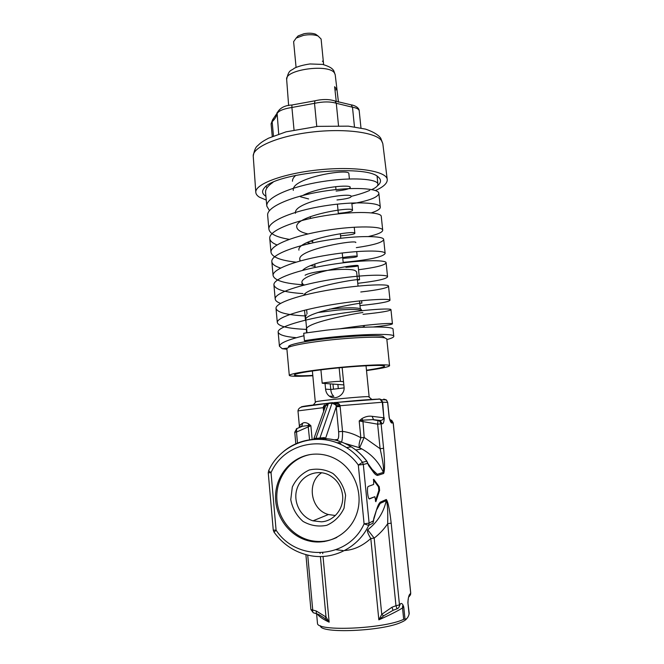 <?xml version="1.0" encoding="UTF-8"?>
<svg xmlns="http://www.w3.org/2000/svg" width="664" height="664" viewBox="0 0 664 664"><rect width="100%" height="100%" fill="white"/><g stroke="black" fill="none" stroke-linecap="round" stroke-linejoin="round"><path stroke-width="1" d="M332.996 384.282L333.452 389.046M330.257 384.041L330.78 389.511L344.11 387.892M342.151 367.541L344.068 387.162C345.064 394.955 334.963 400.741 329.344 396.142L333.834 396.333C332.066 394.856 331.054 392.573 330.78 389.511L325.576 389.154L325.045 383.576M295.845 175.338C293.488 177.354 292.359 179.322 292.467 181.239M336.125 191.058C345.189 190.045 349.895 188.833 350.243 187.414C351.422 184.293 319.127 186.85 302.925 195.407M338.325 213.368C347.405 212.488 352.144 211.476 352.542 210.314C354.153 205.815 294.127 215.783 296.767 227.08C297.248 230.059 300.975 232.35 307.947 233.952M340.541 235.803C349.646 235.064 354.427 234.234 354.866 233.33C356.593 229.686 296.418 239.679 298.933 250.162M342.773 258.362C351.928 257.757 356.734 257.126 357.207 256.47C359.066 254.312 310.91 261.159 302.56 270.364M357.439 280.158L359.548 279.752C361.399 278.125 307.548 286.524 303.656 295.281M361.639 300.701L361.888 303.157C363.689 302.161 303.323 312.254 305.473 320.214L305.93 321.334M364.129 325.484L364.254 326.705L361.963 327.294M265.965 186.459L267.061 187.754M371.774 189.564C375.948 187.729 377.99 185.945 377.916 184.227C377.999 178.931 351.962 176.757 321.359 181.728C290.741 186.617 265.741 197.548 266.803 206.106L269.443 210.646M304.303 219.244L306.428 219.361M371.425 212.837C377.368 210.878 380.323 209.002 380.298 207.193C380.522 202.553 354.51 200.984 323.8 205.973C293.073 210.87 267.858 221.212 268.895 229.13C269.717 233.811 276.498 237.222 289.247 239.347M309.98 241.248L312.653 241.322M368.528 236.508C377.791 234.359 382.522 232.275 382.713 230.267C383.02 226.299 357.074 225.362 326.273 230.358C295.463 235.272 270.041 244.999 270.995 252.262C272.008 257.126 280.357 260.421 296.028 262.139M343.163 262.363C369.101 259.948 383.095 256.976 385.145 253.457C385.46 250.179 359.589 249.896 328.705 254.893C297.837 259.832 272.273 268.92 273.087 275.527C274.464 280.565 284.873 283.669 304.303 284.848M357.755 283.32C376.621 281.121 386.564 278.938 387.568 276.772C387.859 274.19 361.971 274.589 331.037 279.594C300.111 284.565 274.498 293.007 275.187 298.941C275.328 300.659 277.129 302.145 280.59 303.39M359.988 305.589C378.978 303.647 388.979 301.854 390 300.228C390.341 298.343 364.37 299.423 333.353 304.452C302.327 309.449 276.664 317.267 277.295 322.521C278.482 326.356 288.284 328.655 306.685 329.41M373.566 326.954C385.726 325.617 392.009 324.58 392.432 323.833C393.179 322.679 369.275 324.173 339.636 328.829M349.388 178.915L348.866 173.744C350.252 167.917 290.6 177.819 293.322 190.394M300.477 196.768L308.611 198.934M337.005 199.964C346.06 199.009 350.783 197.872 351.165 196.561C352.717 191.556 292.799 201.499 295.472 213.285M303.622 219.601L304.427 219.85M307.025 242.543L310.578 243.348M355.804 242.567C357.514 239.281 297.397 249.266 299.796 259.416L300.336 260.911M310.735 265.583L315.043 266.347M345.902 267.31C353.738 266.754 357.813 266.239 358.137 265.766C359.813 263.359 299.705 273.377 301.971 282.69L303.656 285.188M362.826 312.561C364.727 311.906 304.112 322.048 306.353 329.676L306.809 330.738M272.954 182.376C267.858 185.829 265.392 189.149 265.567 192.352L266.803 206.106M351.887 203.79C369.201 200.719 378.189 197.258 378.87 193.407C379.044 188.377 353.041 186.418 322.38 191.406C291.712 196.287 266.571 206.994 267.65 215.294L268.895 229.13M382.713 230.267L381.269 216.414C381.534 212.04 355.597 210.72 324.845 215.7C294.094 220.597 268.754 230.69 269.742 238.351C269.941 240.907 272.356 243.107 276.988 244.933M356.319 247.647C373.732 245.091 382.862 242.385 383.692 239.521C383.966 235.836 358.103 235.164 327.277 240.152C296.459 245.066 270.97 254.528 271.825 261.533C272.057 264.147 274.979 266.322 280.598 268.048M358.543 269.758C376.09 267.451 385.278 265.119 386.116 262.753C386.357 259.765 360.477 259.765 329.601 264.762C298.725 269.717 273.194 278.531 273.917 284.873C275.112 289.504 284.806 292.417 302.991 293.596M360.768 291.994C378.43 289.936 387.685 287.985 388.531 286.134C388.83 283.835 362.868 284.507 331.909 289.529C300.941 294.517 275.352 302.709 276.017 308.37C277.212 312.487 286.898 315.002 305.067 315.931M363.009 314.346C380.746 312.553 390.058 310.984 390.963 309.656C391.403 308.046 365.333 309.399 334.241 314.445C303.141 319.459 277.436 327.045 278.15 332.017C278.747 334.772 284.831 336.673 296.401 337.719M303.954 335.743C287.844 339.711 279.668 343.213 279.436 346.243L282.275 348.733L286.923 349.256M287.055 348.16L282.275 348.733M393.769 336.357L393.038 329.294C394.142 325.974 360.726 326.215 326.431 330.166L303.722 333.253L304.419 340.707L309.673 340.956C335.403 336.772 375.749 334.307 382.954 336.341L384.672 337.752M304.419 340.707C340.483 334.789 396.225 332.315 393.777 336.407C393.735 337.312 391.428 338.366 386.863 339.578M312.802 375.409C300.966 375.998 294.808 375.832 294.326 374.928C295.281 373.575 305.531 371.707 325.078 369.325C353.48 365.939 385.801 364.345 384.539 366.246C384.058 367.225 378.04 368.553 366.47 370.221M312.835 375.758C297.862 376.588 290.019 376.463 289.296 375.384C290.334 373.882 301.705 371.807 323.401 369.167C355.049 365.383 390.996 363.623 389.56 365.731C388.847 366.935 381.169 368.545 366.511 370.57M288.84 347.131C288.068 346.625 288.558 346.002 290.301 345.263C293.529 343.944 299.987 342.508 309.673 340.956M286.865 348.642L288.724 347.181C293.679 345.247 304.353 343.213 320.729 341.088C347.048 337.694 378.306 336.225 384.879 337.926L386.797 338.947L389.56 365.698M329.46 309.167L337.578 308.378C350.102 307.49 357.805 307.656 360.685 308.876L361.133 309.49M306.386 314.852L305.481 316.545L307 332.73M343.537 381.7L340.474 381.385C338.374 381.07 321.7 382.771 322.198 383.252L343.844 384.904M317.658 312.561L337.901 310.046C350.907 309.125 358.9 309.283 361.88 310.528L362.071 310.652M321.384 521.813C333.95 521.19 344.135 508.491 342.591 495.269C341.371 485.948 336.756 479.151 328.755 474.876C316.67 468.842 301.448 475.416 297.132 488.372C292.592 501.237 300.178 516.924 312.993 520.833L321.384 521.813M345.604 495.311L344.06 508.159C340.283 516.111 334.515 521.829 326.746 525.315C318.438 526.967 310.528 525.664 303.016 521.406C296.509 515.604 292.426 508.367 290.757 499.668L292.318 487.019C296.011 479.192 301.68 473.507 309.299 469.971C317.517 468.203 325.418 469.39 333.004 473.523C339.636 479.25 343.836 486.513 345.604 495.311M336.856 537.425C328.141 541.592 319.085 542.554 309.69 540.305C290.658 535.591 276.49 516.326 276.788 496.191C276.963 476.046 291.463 457.969 310.395 454.533M335.37 515.505L328.406 514.534C310.586 509.827 306.278 482.421 321.675 472.726M317.467 623.197L317.483 623.33C316.786 631.763 383.892 628.874 403.679 619.329L404.982 619.014L403.762 606.996L402.525 607.958L402.542 606.606L403.762 606.996L402.982 605.012C402.044 603.377 401.156 603.036 400.326 603.991L399.471 604.871L395.968 605.734L397.064 608.813C398.749 608.116 399.545 606.796 399.471 604.871L391.179 523.107L387.685 523.722C383.983 529.225 379.476 534.022 374.181 538.106L370.803 538.496C368.005 533.947 366.976 531.051 367.698 529.806C377.476 522.145 383.651 512.417 386.24 500.623C387.934 504.441 387.859 515.646 387.685 523.722L395.968 605.734L391.943 607.245L393.055 610.316L383.601 615.86L378.845 619.844L381.75 614.358L383.601 615.86M337.835 440.771L337.486 439.477L334.399 439.875M326.107 439.908L325.875 439.46M325.667 438.638L324.364 437.593L319.907 438.066L319.293 438.68L322.662 438.555L321.783 437.767M322.662 438.555C332.797 438.597 342.309 441.361 351.214 446.83C357.207 450.59 362.386 455.355 366.744 461.14L366.868 461.189M312.81 454.242C321.102 453.545 328.987 455.263 336.482 459.413C354.543 469.456 363.723 493.717 356.726 513.811C349.911 533.972 328.306 545.924 308.536 540.845C288.807 535.972 274.406 515.496 275.585 494.672C276.597 473.83 292.907 455.994 312.81 454.242M282.549 452.391C299.738 437.003 326.497 434.754 346.591 447.594C319.484 430.015 281.652 441.792 268.629 470.71L271.036 472.652C285.877 438.414 336.067 433.21 358.311 465.049L364.088 523.863L368.703 525.407L372.961 523.141L373.359 520.866L373.019 523.107M307.714 555.096L312.719 609.901C312.545 611.868 312.935 612.872 313.881 612.93L314.055 612.897M313.3 612.764L310.893 609.527L316.296 610.996C316.122 612.972 316.504 613.976 317.45 614.034L319.044 614.665M316.296 610.996L326.007 617.03L325.161 618.64L319.118 614.698M325.161 618.64L329.145 622.16L326.007 617.03L320.397 556.54M391.943 607.245L381.75 614.358L374.181 538.106L367.698 529.806M374.015 518.576L376.803 508.989C377.816 505.702 378.961 503.436 380.24 502.2L380.19 503.378L376.903 509.412M367.499 462.285L367.648 463.372L366.818 461.231L362.469 462.277L358.311 465.049L363.316 464.46L362.469 462.277C358.012 456.342 352.725 451.445 346.591 447.594L351.214 446.83C357.24 450.582 362.444 455.346 366.827 461.131L368.777 465.763L373.085 471.722L372.023 469.216M372.355 469.589L377.268 474.287L377.55 475.432C376.139 475.241 374.645 474.005 373.085 471.722M375.467 472.942L377.268 474.287L383.385 472.37C378.887 462.219 371.699 454.4 361.805 448.914L359.614 447.793L364.187 437.435L360.851 437.767C359.041 442.714 358.626 446.042 359.581 447.744L361.764 448.889M372.57 419.64L380.513 421.076L379.941 420.412L373.55 419.681L372.139 416.328L383.867 417.797C383.012 419.781 381.7 420.652 379.949 420.403L378.023 420.461L377.625 424.163L380.107 448.698C381.875 456.533 384.19 467.414 383.385 472.37L383.667 473.482C385.228 469.423 384.365 457.089 383.593 448.308L380.107 448.698L364.187 437.435L362.868 420.171L372.562 419.64M390.399 419.739L389.809 419.623M374.836 496.714L369.566 498.896C367.972 499.901 366.578 487.808 368.13 486.488L373.616 484.479L373.707 479.234L379.235 486.754L379.609 490.43L375.841 501.71L374.836 496.714L369.151 498.797M373.284 479.79L378.472 486.82L378.837 490.497L375.343 501.005M383.593 448.308L381.111 423.839L382.032 423.765L380.513 421.076L379.584 421.134L381.111 423.839L377.625 424.163L359.191 420.959L360.851 437.767C354.775 434.331 348.666 432.198 342.533 431.368L338.632 431.741C338.964 436.323 338.582 438.896 337.486 439.477M362.868 420.171L359.191 420.959L361.772 418.71L362.868 420.171M341.57 442.033C342.292 439.875 342.616 436.323 342.533 431.368L340.126 406.501L336.225 406.8L325.651 438.132L325.949 438.655M345.081 443.51L359.581 447.744L344.583 443.286M324.713 438.597L324.364 437.593M313.549 439.302L314.67 438.447L319.907 438.066L332.05 403.123L332.481 402.625L335.494 403.787L338.648 403.546L335.121 402.567M319.293 438.68L315.682 439.029L328.406 403.504L332.423 402.633M313.815 438.597L314.67 438.447M297.19 428.396L296.717 428.654L296.493 432.048L310.868 425.724L312.146 439.435M309.573 439.759L308.096 425.574L310.868 425.724L308.801 423.956L308.096 425.574L302.452 426.263L300.128 427.226M317.317 614.034C319.093 616.574 323.036 619.288 329.145 622.16L323.028 556.457M336.108 549.742L343.022 550.556M344.583 550.522C353.763 549.983 362.502 545.982 370.803 538.496L378.845 619.844C389.17 615.279 397.064 611.312 402.525 607.958L403.679 619.329M408.484 597.392L409.92 594.089C409.148 594.786 408.551 596.621 408.128 599.6L407.887 602.597L409.223 613.494L408.659 615.511C407.596 618.151 406.368 619.321 404.982 619.014M402.982 605.012L402.542 606.606M400.326 603.991L398.848 607.435M391.179 523.107C390.166 514.26 388.531 502.084 386.29 499.477L386.24 500.623L380.19 503.378M376.803 508.989L373.957 517.779L373.467 521.381M367.665 463.181L372.736 470.203L375.484 472.934M334.108 402.625L379.982 399.064L382.281 402.235L383.867 417.797L382.663 402.218L387.66 402.359M409.92 594.089L410.692 593.301L393.163 422.885L392.341 422.951C391.27 423.458 390.216 421.648 389.162 417.523L389.22 417.531C390.05 420.353 390.639 421.408 391.005 420.694L389.942 419.897M392.341 422.951L390.888 420.395L391.718 420.337L389.859 419.731M408.128 599.6L407.887 602.597L409.09 614.333M372.139 416.328C368.694 415.788 365.233 416.585 361.772 418.71L361.772 418.718M340.126 406.501L340.018 405.729L336.208 406.318L338.632 431.741M378.97 398.89L381.327 399.711L382.663 402.218L340.018 405.729L339.678 404.766L336.084 405.057L332.05 403.123L328.406 403.504L325.958 404.882L325.501 406.152M335.121 402.575L336.208 406.318M308.801 423.956L308.801 423.964C306.237 422.453 304.17 422.213 302.61 423.242L301.912 426.031L301.066 426.761M302.61 423.242C300.46 424.603 299.381 425.574 299.381 426.13L299.173 427.624M297.497 443.112L296.493 432.048L294.758 432.231L296.717 428.654L302.444 426.255L301.912 426.031C299.63 427.076 298.8 427.201 299.414 426.404L297.978 410.892L325.053 407.43M324.829 408.045L323.318 408.227L323.459 406.443L325.443 406.318M339.678 404.766L338.648 403.546M324.314 438.58L314.006 439.062L313.981 438.389L325.958 404.882L328.647 403.089L332.282 402.708L335.137 403.255L333.843 402.65M325.767 405.214L324.48 405.007L323.459 406.443M389.237 417.523L387.676 402.351L386.307 399.894L383.726 399.106L386.822 400.384M336.631 402.699L334.789 402.89M334.341 402.94L332.73 403.106M325.792 405.339L327.817 405.181M368.885 396.939L368.561 396.674C364.37 396.184 320.289 400.433 315.915 401.745L315.624 402.093M329.344 396.142C327.161 394.457 325.899 392.125 325.576 389.154M337.91 384.722L338.267 388.457M406.833 618.474C406.169 619.67 404.393 620.898 401.504 622.176C382.73 631.29 319.492 633.888 320.488 625.779M358.037 286.093L356.601 271.759L354.883 270.456C347.753 267.509 311.839 270.97 305.1 275.245M336.25 101.434L334.614 86.702L336.972 89.64L338.449 102.123M377.235 186.036C381.236 182.766 381.559 179.745 378.223 176.989C365.997 164.008 274.581 172.806 264.338 187.953C261.633 191.058 262.081 193.797 265.691 196.162L265.924 196.312M351.098 196.37C358.477 194.618 364.694 192.618 369.74 190.385M375.475 190.543C383.526 186.883 387.444 183.222 387.245 179.554C386.863 171.212 356.394 166.166 320.38 169.685C284.358 173.105 255.009 183.911 255.798 192.211C255.872 194.037 257.076 195.689 259.408 197.175L266.264 200.08M334.988 90.005L336.972 89.64M296.069 67.363L293.621 41.658L296.169 38.072L303.473 35.383C309.233 34.337 314.089 34.536 318.023 35.972L321.102 39.01L323.542 63.686M323.6 64.234C323.426 61.951 323.003 60.939 322.339 61.204M296.219 38.014L298.169 35.889L304.004 33.731C308.594 32.901 312.47 33.059 315.616 34.213L317.799 35.806M339.155 367.823L340.474 381.385M397.064 608.813L393.055 610.316M338.3 443.344L340.864 442.979M268.248 472.793L273.261 530.104L276.091 530.171L274.049 532.179C283.072 544.588 294.916 552.357 309.573 555.494C332.863 560.491 358.153 547.85 368.703 525.407L369.109 523.091L364.088 523.863C348.351 559.362 296.833 562.201 276.091 530.171L271.036 472.652L268.248 472.793L268.704 470.552M393.229 422.885L391.718 420.337L393.229 422.885L410.742 593.168L409.323 596.538M296.8 428.579L296.318 428.894M320.114 553.461L320.056 552.88M322.687 552.739L322.77 553.651M380.24 502.2L386.29 499.477M373.957 517.779L373.359 520.866L369.109 523.091L363.316 464.46L367.648 463.372L368.777 465.763M377.55 475.432L383.667 473.482M382.032 423.765C383.294 424.08 384.033 422.08 384.24 417.772M378.837 490.497L379.609 490.43M378.472 486.82L379.235 486.754M323.318 408.227L323.617 411.431M389.162 417.523L387.602 402.342L386.307 399.894L381.327 399.711L379.982 399.064C369.383 399.421 354.443 400.599 335.154 402.575M317.467 623.272L316.595 613.768L317.483 623.33M301.248 406.941C302.103 406.343 311.001 405.123 327.933 403.272M286.665 79.614L286.657 79.431C284.648 69.629 328.838 63.57 334.44 72.94L335.212 74.75L338.457 102.123M253.266 156.521L253.233 156.09C252.544 147.267 277.66 136.244 310.702 132.211C343.703 128.102 375.409 132.219 381.451 140.511L382.813 143.615L387.245 179.554M273.468 136.004L272.157 121.711L272.58 119.786L273.585 118.839M271.103 123.902L272.157 121.711C274.796 119.221 276.365 116.681 276.863 114.092C277.992 111.071 283.013 108.863 291.911 107.477L294.027 129.903M278.706 134.07L277.062 112.623M316.761 126.45L314.52 103.335L291.911 107.477L291.903 105.012L314.96 100.795L314.52 103.335C323.144 101.501 330.398 101.476 336.283 103.269L338.515 125.629M354.476 126.841L352.484 107.228L336.283 103.269L335.113 101.044L351.239 104.887L352.484 107.228C356.717 107.933 358.967 109.153 359.216 110.88L360.975 127.978M292.027 104.995L291.903 105.012C284.333 105.393 279.32 108.24 276.855 113.552L272.58 119.786L271.095 123.819L272.257 136.51M315.392 100.687L314.96 100.795C322.671 99.019 329.394 99.102 335.113 101.044L334.033 100.646M350.467 104.771L351.239 104.887C351.663 104.713 359.207 106.58 359.216 110.88M377.916 184.227L377.077 176.201M380.298 207.193L378.87 193.407M270.995 252.262L269.742 238.351M385.145 253.457L383.692 239.521M273.087 275.527L271.825 261.533M387.568 276.772L386.116 262.753M275.187 298.941L273.917 284.873M390 300.228L388.531 286.134M277.295 322.521L276.017 308.37M392.432 323.833L390.963 309.656M278.15 332.017L279.436 346.243M351.812 202.985L352.542 210.314M354.252 227.204L354.866 233.33M356.709 251.556L357.207 256.47M299.796 259.416L299.945 261.018M358.137 265.766L359.548 279.752M301.971 282.69L302.236 285.545M304.535 310.229L305.473 320.214M306.353 329.676L306.643 332.788M289.296 375.384L286.856 348.575M290.301 345.263L288.724 347.181M382.954 336.341L384.879 337.926M322.198 383.252L320.919 369.831M360.685 308.876L361.88 310.528M363.789 325.526L363.955 327.211M312.993 520.833L328.406 514.534M337.03 442.846L339.412 442.506M308.536 540.845L309.69 540.305M313.881 612.93L316.852 613.851M372.853 470.361L375.575 473.017M410.427 595.11L410.742 593.168M355.804 450.001L361.805 448.906M273.261 530.104L274.008 532.121M324.223 541.608L325.318 541.06M408.053 601.725L408.078 602.256M408.194 600.082L408.327 598.173M295.812 443.842L294.758 432.231M310.893 609.527L305.897 554.639M327.701 403.363L303.124 406.708C299.995 407.19 298.277 408.584 297.978 410.892L299.381 426.13M325.808 405.297L325.526 406.094M315.915 401.745L313.217 405.073M368.561 396.674L371.84 399.413M312.379 370.96L315.292 401.986M366.03 365.773L369.142 396.79M305.125 293.637L305.241 294.882M306.635 309.723L307.025 313.873M359.523 300.916L360.303 308.702M335.212 74.75L333.735 70.674C332.813 69.38 331.56 67.064 322.604 64.416L309.98 63.96C303.39 64.914 298.136 66.35 294.21 68.284C291.255 71.148 288.807 68.882 286.657 79.431L288.632 105.576M382.813 143.615L380.771 138.286C379.8 136.651 376.173 132.734 365.499 129.107L348.376 126.152L317.707 126.367L286.059 131.837L268.555 138.187C261.218 142.096 260.404 143.133 257.524 145.831C255.681 147.01 254.246 150.429 253.233 156.09L255.798 192.211M308.063 193.124L308.162 194.154M310.304 216.622L310.47 218.439M312.553 240.252L312.802 242.866M314.819 264.031L315.143 267.434M335.685 186.634L335.976 189.58M337.412 204.122L338.374 213.841M340.341 233.728L340.781 238.251M342.242 252.967L343.213 262.811M298.169 35.889L296.169 38.072M315.616 34.213L318.023 35.972"/></g></svg>
